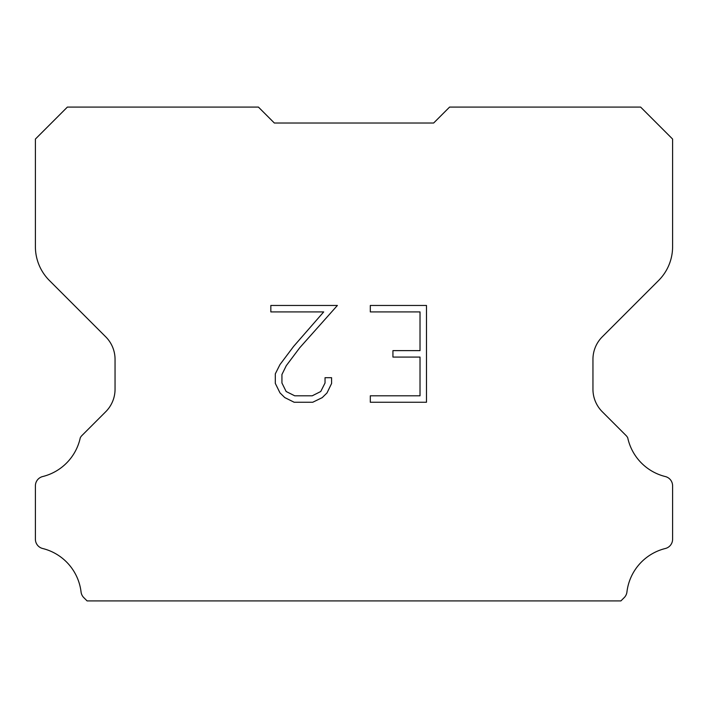 <?xml version="1.0" encoding="UTF-8"?>
<svg xmlns="http://www.w3.org/2000/svg" width="708" height="708" viewBox="0 0 708 708"><rect width="100%" height="100%" fill="white"/><g stroke="black" fill="none" stroke-linecap="round" stroke-linejoin="round"><path stroke-width="1.06" d="M420.021 395.799L420.021 357.08L392.931 357.08L392.931 350.628L420.021 350.628L420.021 311.909L370.311 311.909L370.311 305.458L426.481 305.458L426.481 402.25L370.311 402.25L370.311 395.799L420.021 395.799M331.583 377.7L331.583 383.506L326.99 392.958L322.202 397.648L312.741 402.25L294.156 402.25L284.766 397.577L279.979 392.86L275.315 383.409L275.315 373.833L279.979 364.567L293.652 346.362L323.706 311.909L270.837 311.909L270.837 305.458L337.389 305.458L299.705 347.787L286.28 365.673L281.934 374.505L281.934 383.001L286.156 391.515L294.723 395.799L312.246 395.799L320.751 391.506L325.034 383.001L325.034 377.7L331.583 377.7M274.35 123.015L258.42 107.085L67.375 107.085L35.4 139.06L35.4 246.711A47.79 47.79 0 0 0 49.401 280.501L105.722 336.822A31.86 31.86 0 0 1 115.05 359.345L115.05 389.214A31.86 31.86 0 0 1 105.722 411.737L81.951 435.509A9.337 9.337 0 0 0 80.278 437.774A50.976 50.976 0 0 1 42.666 476.555A9.558 9.558 0 0 0 35.4 485.838L35.4 539.231A9.558 9.558 0 0 0 42.666 548.505A50.976 50.976 0 0 1 81.066 592.003A9.558 9.558 0 0 0 84.057 597.879L87.093 600.915L620.907 600.915L623.943 597.879A9.558 9.558 0 0 0 626.934 592.003A50.976 50.976 0 0 1 665.334 548.505A9.558 9.558 0 0 0 672.6 539.231L672.6 485.838A9.558 9.558 0 0 0 665.334 476.555A50.976 50.976 0 0 1 627.722 437.774A9.337 9.337 0 0 0 626.049 435.509L602.278 411.737A31.86 31.86 0 0 1 592.95 389.214L592.95 359.345A31.86 31.86 0 0 1 602.278 336.822L658.599 280.501A47.79 47.79 0 0 0 672.6 246.711L672.6 139.06L640.625 107.085L449.58 107.085L433.65 123.015L274.35 123.015"/></g></svg>

